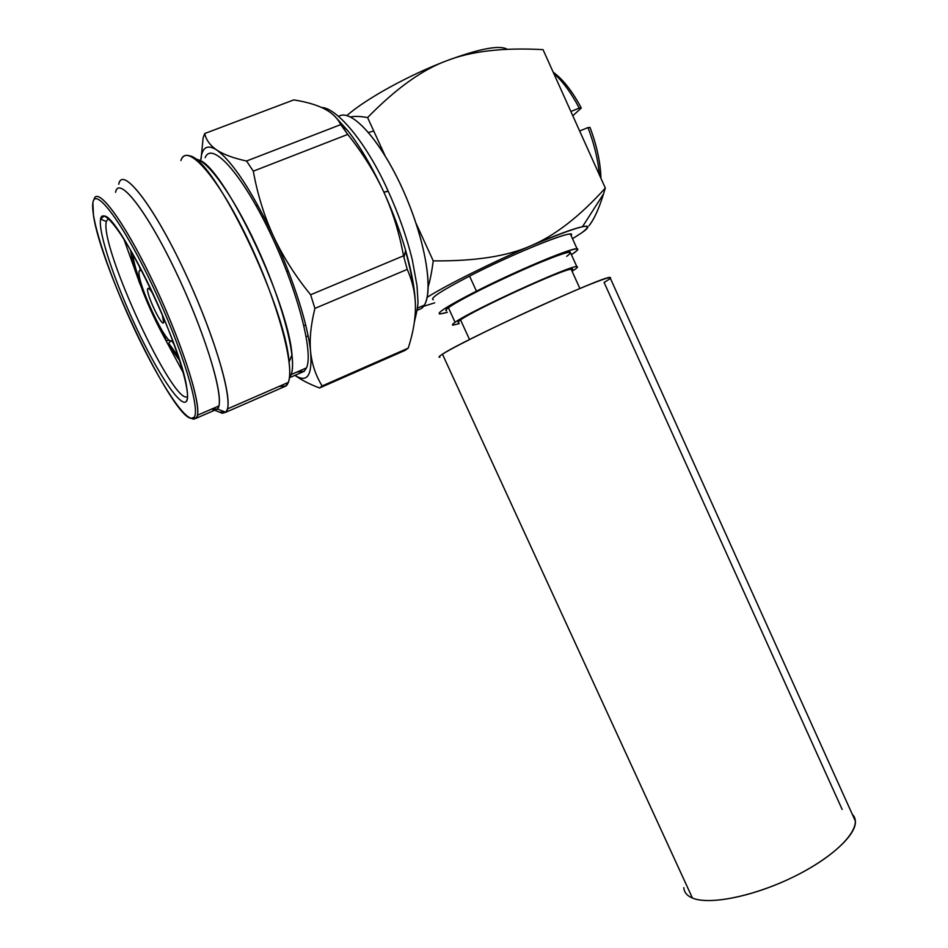 <?xml version="1.0" encoding="UTF-8"?>
<svg xmlns="http://www.w3.org/2000/svg" width="948" height="948" viewBox="0 0 948 948"><rect width="100%" height="100%" fill="white"/><g stroke="black" fill="none" stroke-linecap="round" stroke-linejoin="round"><path stroke-width="1.42" d="M141.311 283.879L140.79 283.914C136.026 270.678 133.36 260.676 132.803 253.922C133.36 260.676 136.026 270.678 140.79 283.914L139.427 282.54C134.32 268.403 131.393 257.595 130.646 250.142M169.408 346.245L179.693 360.631L169.408 346.245L168.744 343.295L178.39 356.638L168.744 343.295L170.628 340.913M166.113 336.576L165.343 337.535L155.081 317.805L165.343 337.535L166.018 340.498C157.392 325.235 149.44 308.337 142.176 289.827L143.539 291.214L146.111 297.636L143.705 291.202M338.626 116.403C351.281 107.953 380.539 140.079 402.71 189.316C424.988 238.434 433.935 290.491 424.289 305.173L421.445 308.479L417.369 310.245L421.445 308.479C434.279 299.45 428.046 248.127 405.59 195.869C383.288 143.48 351.838 107.42 338.626 116.403M130.682 250.545C131.499 258.022 134.415 268.687 139.427 282.54L142.342 289.685L139.439 282.551M143.006 289.176L142.176 289.827C149.44 308.337 157.392 325.235 166.018 340.498L169.621 340.356M140.28 269.86L139.155 265.618M174.124 344.432L171.766 340.782M288.322 271.152L286.865 271.756L288.322 271.152M163.66 322.581L162.191 314.333C163.601 318.741 164.099 321.491 163.66 322.581C161.978 327.617 145.554 292.731 147.722 288.702L148.552 288.37L147.663 288.903C146.028 293.844 162.037 327.534 163.66 322.581M153.671 295.124C150.436 289.578 148.457 287.434 147.722 288.702C148.457 287.434 150.436 289.578 153.671 295.124M141.596 270.322L139.297 270.796C135.208 279.696 168.329 350.025 172.05 340.415L172.323 339.574M507.346 49.415C500.153 44.734 479.984 48.49 446.852 60.696C409.145 74.916 365.324 99.149 346.932 115.585C365.324 99.149 409.145 74.916 446.852 60.696C422.405 69.583 395.98 88.543 367.587 117.564L384.995 155.567M368.559 132.459L373.749 131.025L368.559 132.459M350.523 116.948C354.765 116.071 360.441 116.272 367.587 117.564C395.98 88.543 422.405 69.583 446.852 60.696C471.251 51.145 503.317 47.459 543.038 49.64L605.322 188.059C600.001 206.368 594.562 218.941 588.992 225.766C593.875 219.64 598.579 209.52 603.094 195.395L605.322 188.059L543.038 49.64C503.317 47.459 471.251 51.145 446.852 60.696C478.965 48.834 498.956 44.947 506.836 49.035M530.88 245.769C554.817 235.756 579.631 216.523 605.322 188.059C579.631 216.523 554.817 235.756 530.88 245.769C492.557 262.122 446.129 285.277 427.192 297.293C446.129 285.277 492.557 262.122 530.88 245.769C507.417 256.28 474.877 261.304 433.248 260.866C474.877 261.304 507.417 256.28 530.88 245.769C580.188 225.316 597.133 221.014 581.705 232.853C589.644 227.295 589.917 225.233 582.522 226.667C573.066 228.764 555.86 235.128 530.88 245.769M415.982 223.183L433.248 260.866C431.79 271.851 430.131 280.347 428.271 286.355M423.531 306.311L434.694 302.85L423.531 306.311M572.497 238.706L581.705 232.853L572.497 238.706M469.568 276.105C516.387 251.931 578.517 227.342 571.063 235.519L570.459 234.192C565.399 232.39 509.894 255.308 469.568 276.105L476.441 291.154C448.404 305.505 436.199 313.124 439.813 314.013L447.29 312.354C430.522 316.964 440.239 309.901 476.441 291.154L469.568 276.105C441.59 290.645 429.491 298.513 433.248 299.71M571.395 254.657C577.19 250.959 579.074 248.992 577.059 248.779C572.201 247.428 516.85 270.618 476.441 291.154C502.63 277.93 536.9 262.525 557.543 254.68C578.41 246.99 583.02 246.978 571.395 254.657M446.591 310.837C445.133 310.754 445.738 309.723 448.404 307.745C457.552 300.86 496.432 281.201 529.458 266.921C564.676 252.085 577.083 248.554 566.703 256.339M572.071 271.247L573.149 270.571C577.19 267.988 578.41 266.672 576.822 266.637C571.3 264.776 469.805 311.193 455.076 322.32L448.404 307.745L455.076 322.32C452.374 324.204 451.734 325.14 453.144 325.128L459.235 323.624M573.149 270.571L571.881 267.763L573.149 270.571M448.404 307.745C462.849 295.989 564.427 249.585 570.234 252.073L570.696 253.116M458.725 322.521C457.434 322.521 458.038 321.656 460.55 319.914L469.533 339.538L460.55 319.914C474.201 309.688 566.11 267.68 571.206 269.327L571.561 270.133M181.08 159.999C187.112 142.354 217.72 176.672 247.333 238.268C277.029 299.663 295.172 366.461 288.322 382.399L286.059 385.978L225.825 412.25L217.412 409.038L196.2 418.258L193.937 417.404C187.254 424.905 160.378 384.26 135.434 331.279C110.454 278.451 90.226 219.107 92.868 202.836C95.049 185.583 123.607 223.929 153.055 286.734C182.561 349.374 201.059 410.899 193.937 417.404C201.059 410.899 182.561 349.374 153.055 286.734C123.607 223.929 95.049 185.583 92.868 202.836L93.485 215.575C101.294 269.374 172.974 418.032 191.259 418.329L193.937 417.404L196.2 418.258L197.457 415.248C200.846 401.241 180.286 338.258 151.727 279.044C123.204 219.652 96.649 184.753 93.852 200.016C96.708 183.817 125.894 223.562 155.496 286.983C185.144 350.239 203.441 411.728 196.2 418.258L217.412 409.038C225.506 402.165 207.79 339.657 178.023 276.33C148.338 212.826 118.642 174.479 115.573 192.314M186.377 401.348C192.136 395.186 176.269 343.022 151.538 290.562C126.866 237.96 102.704 205.147 100.559 219.142C98.023 232.355 115.135 282.942 136.607 328.328C158.032 373.856 180.973 408.315 186.377 401.348L187.313 398.847L186.377 401.348C187.823 399.392 187.917 394.676 186.661 387.175C181.139 344.823 118.251 214.402 104.114 216.014L100.559 219.142C98.023 232.355 115.135 282.942 136.607 328.328C158.032 373.856 180.973 408.315 186.377 401.348M344.148 126.89L340.308 123.536M219.498 412.155L225.825 412.25L227.473 408.908C232.082 393.799 211.44 327.048 181.352 264.812C151.325 202.386 122.6 166.741 118.879 183.699M216.002 409.654L214.165 407.984M118.749 184.244C122.079 165.106 153.588 205.23 184.943 272.372C216.381 339.313 234.677 405.199 225.825 412.25L286.059 385.978L278.854 386.523L286.059 385.978C289.519 382.874 290.526 374.851 289.104 361.923C284.933 305.209 214.449 159.027 189.742 155.863C185.429 154.417 182.466 155.982 180.878 160.556M413.849 290.289C412.38 278.605 409.595 265.523 405.46 251.019M414.394 321.964C417.132 310.754 418.317 303.68 417.938 300.717L417.013 285.727L412.273 259.705C406.811 237.356 398.764 214.473 388.147 191.093L383.857 192.16L388.265 191.354M345.605 128.62L338.187 120.36M187.526 396.62C173.804 406.645 99.469 246.859 106.342 221.5L100.559 219.142L106.342 221.5L108.285 218.561M294.982 375.313C307.211 383.265 312.425 375.491 310.624 351.992C311.999 364.518 315.838 375.846 322.142 385.954L408.221 348.129C413.02 333.388 415.437 319.606 415.449 306.785C415.378 294.022 412.641 281.556 407.237 269.386L314.914 308.408C310.814 324.903 309.38 339.431 310.624 351.992C311.999 364.518 315.838 375.846 322.142 385.954L319.559 387.981C309.498 384.177 301.286 379.958 294.935 375.337C301.286 379.958 309.498 384.177 319.559 387.981L404.962 350.44L319.559 387.981L322.142 385.954L408.221 348.129C413.02 333.388 415.437 319.606 415.449 306.785L415.425 309.747M306.168 336.647L308.112 335.817L306.168 336.647M262.252 217.092L263.781 216.488L262.252 217.092M305.694 325.022L303.929 325.768L305.694 325.022M257.749 205.147L256.15 205.787L257.749 205.147M246.539 161.018L340.723 124.626C337.524 118.073 332.084 112.812 324.429 108.842C316.656 104.896 306.441 101.922 293.797 99.895L204.721 133.526C206.095 139.937 210.089 145.423 216.689 149.974C223.408 154.465 233.362 158.15 246.539 161.018L253.306 171.173C257.477 194.34 264.231 216.132 273.593 236.538C283.073 256.742 295.421 276.152 310.636 294.769L403.516 255.818C399.369 233.089 392.792 211.807 383.798 192.006C374.567 172.133 362.551 152.936 347.75 134.426L253.306 171.173L347.75 134.426L340.723 124.626L246.539 161.018L253.306 171.173C257.477 194.34 264.231 216.132 273.593 236.538C283.073 256.742 295.421 276.152 310.636 294.769L314.914 308.408L407.237 269.386L403.516 255.818L310.636 294.769L314.914 308.408C310.814 324.903 309.38 339.431 310.624 351.992C308.183 325.804 293.513 279.222 273.593 236.538C251.753 190.785 232.781 161.93 216.689 149.974C223.408 154.465 233.362 158.15 246.539 161.018M404.962 350.44L408.221 348.129L404.962 350.44M201.059 159.264L203.133 137.744L204.721 133.526L293.797 99.895C306.441 101.922 316.656 104.896 324.429 108.842C331.527 112.516 336.694 117.291 339.929 123.133L347.75 134.426C362.551 152.936 374.567 172.133 383.798 192.006C392.733 211.594 400.009 231.051 405.626 250.367C412.06 272.953 415.331 291.759 415.449 306.785C415.378 294.022 412.641 281.556 407.237 269.386L403.516 255.818C399.369 233.089 392.792 211.807 383.798 192.006C372.315 167.227 360.406 146.881 348.058 130.99L335.426 116.971M203.133 137.744L204.721 133.526C206.095 139.937 210.089 145.423 216.689 149.974C207.316 144.096 202.043 147.213 200.858 159.347M192.61 157.226L197.919 159.75C221.773 163.068 288.168 300.765 291.996 354.836C293.264 366.592 292.411 374.14 289.448 377.47M286.059 385.978L287.197 382.885M115.668 191.923C118.998 175.866 146.122 209.935 174.622 269.173C203.168 328.233 223.041 391.619 218.869 405.945L217.412 409.038L225.825 412.25L222.247 413.245L214.651 410.235M205.159 157.7C211.641 140.719 241.325 172.974 269.256 231.075C297.269 288.974 313.741 352.443 306.512 367.883L304.249 371.284L289.413 377.742L304.249 371.284L296.973 372.031M306.512 367.883L291.131 374.567C296.973 360.619 284.388 308.716 260.653 255.036C236.988 201.32 207.991 159.489 195.549 159.228M123.702 238.623L139.38 282.397L123.702 238.623M161.824 332.878L183.402 373.026L161.824 332.878M217.412 409.038L211.665 409.074L214.118 410.022M191.176 418.317L196.2 418.258L193.463 419.194L191.176 418.317M842.144 809.426L604.089 282.433C622.255 271.934 601.222 278.807 555.149 299.224C509.266 319.512 454.732 346.198 442.455 354.185C461.64 340.889 603.402 275.915 609.943 277.397L610.346 278.297M692.431 898.04C708.82 905.02 750.97 897.069 789.921 878.618C828.943 860.239 856.613 835.247 855.392 821.169L852.323 814.356C863.794 825.127 841.765 851.671 800.539 873.321C759.466 895.078 710.289 905.814 692.431 898.04L442.455 354.185L692.431 898.04C686.956 895.741 684.089 892.269 683.828 887.648M439.931 357.23C438.13 357.432 438.971 356.424 442.455 354.185M572.805 115.786L581.29 108.001C572.414 91.316 563.041 79.371 553.17 72.155C563.041 79.371 572.414 91.316 581.29 108.001L579.24 108.108C571.253 92.916 562.733 81.303 553.668 73.257C562.733 81.303 571.253 92.916 579.24 108.108L570.862 111.485M579.643 130.978L587.985 127.577C594.313 144.203 598.105 159.963 599.385 174.859C598.105 159.963 594.313 144.203 587.985 127.577L590.011 127.399C596.434 144.523 600.048 160.508 600.831 175.38L600.925 178.307C600.534 162.76 596.896 145.802 590.011 127.399M417.606 308.064L424.289 305.173M286.782 271.543L288.239 270.938M148.753 288.465L147.663 288.903M439.813 314.013L439.268 312.828M577.059 248.779L570.459 234.192M603.592 193.819L582.522 226.667M453.144 325.128L452.729 324.216M576.822 266.637L570.234 252.073M571.206 269.327L579.892 288.524M288.322 382.399L227.473 408.908M388.147 191.093C366.686 142.864 336.943 107.811 321.526 107.444M104.114 216.014L105.986 216.831M403.955 257.275L405.626 250.367M339.976 123.216L348.058 130.99M289.104 361.923L291.996 354.836M197.457 415.248L218.869 405.945M191.259 418.329L193.463 419.194M855.392 821.169L609.943 277.397M600.285 176.873L600.831 175.38"/></g></svg>
